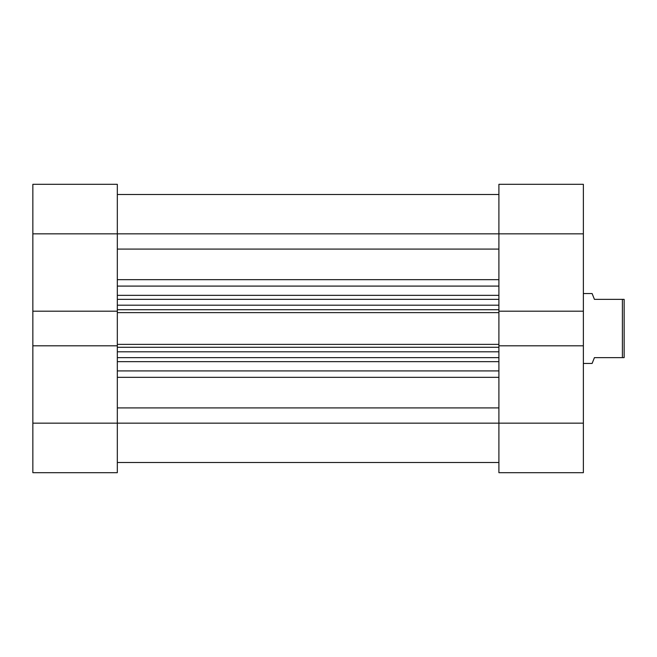 <?xml version="1.0" encoding="UTF-8"?>
<svg xmlns="http://www.w3.org/2000/svg" width="657" height="657" viewBox="0 0 657 657"><rect width="100%" height="100%" fill="white"/><g stroke="black" fill="none" stroke-linecap="round" stroke-linejoin="round"><path stroke-width="0.99" d="M32.85 311.196L117.324 311.196L117.324 233.835L32.85 233.835L32.85 472.687L117.324 472.687L32.85 472.687L32.85 423.165L117.324 423.165L117.324 345.804L32.85 345.804L32.85 423.165L117.324 423.165L117.324 345.804L32.85 345.804L32.85 311.196L117.324 311.196L117.324 184.313L32.85 184.313L32.85 311.196M117.324 472.687L117.324 423.165L498.901 423.165L498.901 345.804L583.367 345.804L583.367 423.165L498.901 423.165L498.901 472.687L583.367 472.687L583.367 184.313L498.901 184.313L498.901 311.196L498.901 233.835L583.367 233.835L583.367 311.196L498.901 311.196L583.367 311.196L583.367 345.804L498.901 345.804L498.901 472.687L583.367 472.687L583.367 423.165L117.324 423.165L117.324 472.687M32.85 233.835L117.324 233.835L117.324 184.313L32.85 184.313L32.85 233.835M583.367 184.313L498.901 184.313L498.901 233.835L583.367 233.835L583.367 184.313M592.113 293.548L583.367 293.548L592.113 293.548L592.704 295.034L592.113 293.548M594.437 299.37L592.704 295.034L594.437 299.37L622.401 299.37L594.437 299.37L592.704 295.034M622.401 357.63L622.401 299.37L622.401 357.63L624.15 357.63L624.15 299.37L622.401 299.37L624.15 299.37L624.15 357.63L594.437 357.63L592.704 361.966L594.437 357.63L622.401 357.63M592.113 363.452L592.704 361.966L592.113 363.452L583.367 363.452L592.113 363.452L594.437 357.63M117.324 249.077L498.901 249.077L117.324 249.077M498.901 233.835L117.324 233.835L498.901 233.835M498.901 346.173L498.901 310.827M117.324 346.173L117.324 310.827M498.901 361.662L117.324 361.662L498.901 361.662M117.324 370.909L498.901 370.909L117.324 370.909M498.901 286.091L117.324 286.091L498.901 286.091M117.324 295.338L498.901 295.338L117.324 295.338M498.901 279.677L117.324 279.677L498.901 279.677M498.901 407.923L117.324 407.923L498.901 407.923M117.324 377.323L498.901 377.323L117.324 377.323M498.901 299.37L117.324 299.37L498.901 299.37M498.901 311.196L498.901 312.625L117.324 312.625L498.901 312.625L498.901 344.375L117.324 344.375L498.901 344.375L498.901 345.804M117.324 305.201L498.901 305.201L117.324 305.201M498.901 309.71L117.324 309.71L498.901 309.71M498.901 357.63L117.324 357.63L498.901 357.63M498.901 347.29L117.324 347.29L498.901 347.29M117.324 351.799L498.901 351.799L117.324 351.799M117.324 345.804L117.324 311.196M117.324 462.487L498.901 462.487M117.324 194.513L498.901 194.513"/></g></svg>
